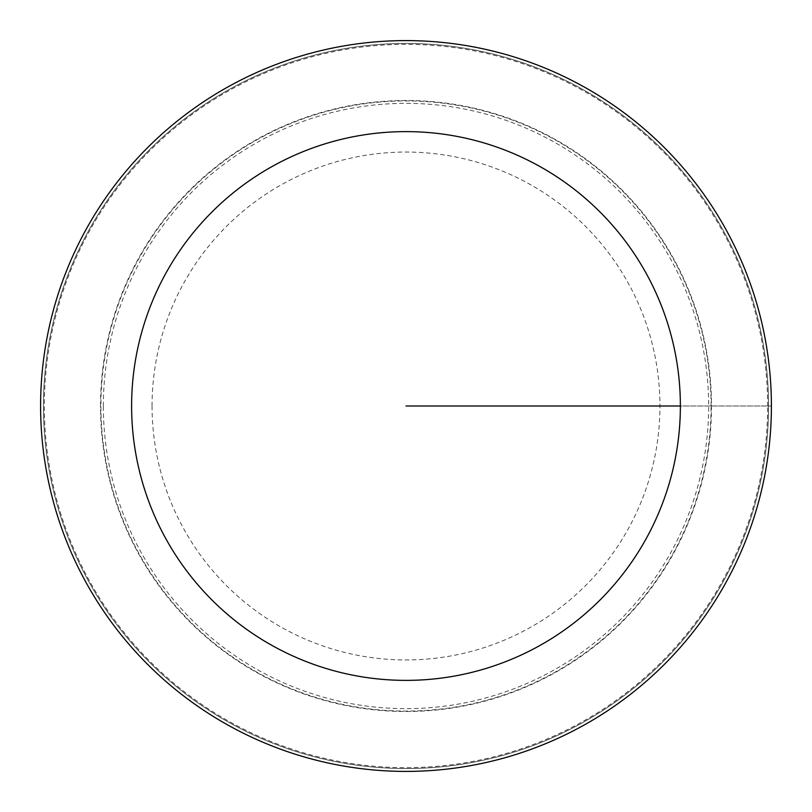 <?xml version="1.0" encoding="UTF-8"?>
<svg xmlns="http://www.w3.org/2000/svg" width="812" height="812" viewBox="0 0 812 812"><rect width="100%" height="100%" fill="white"/><g stroke="black" fill="none" stroke-linecap="round" stroke-linejoin="round"><path stroke-width="0.61" stroke-dasharray="4.06 3.04" d="M768.548 406A362.548 362.548 0 0 1 224.721 719.98A362.548 362.548 0 0 1 224.721 92.02A362.548 362.548 0 0 1 768.548 406A362.548 362.548 0 0 1 224.721 719.98A362.548 362.548 0 0 1 224.721 92.02A362.548 362.548 0 0 1 768.548 406M767.644 406A361.644 361.644 0 0 0 225.178 92.801A361.644 361.644 0 0 0 225.178 719.199A361.644 361.644 0 0 0 767.644 406M771.4 406A365.4 365.4 0 0 1 223.3 722.447A365.4 365.4 0 0 1 223.3 89.553A365.4 365.4 0 0 1 771.4 406M103.347 406A302.653 302.653 0 0 1 406 103.347A302.653 302.653 0 0 1 708.653 406A302.653 302.653 0 0 1 406 708.653A302.653 302.653 0 0 1 103.347 406M711.079 406A305.079 305.079 0 0 0 253.456 141.795A305.079 305.079 0 0 0 253.456 670.204A305.079 305.079 0 0 0 711.079 406M152.057 406A253.943 253.943 0 0 1 532.976 186.08A253.943 253.943 0 0 1 532.976 625.92A253.943 253.943 0 0 1 152.057 406M100.505 406A305.495 305.495 0 0 1 406 100.505A305.495 305.495 0 0 1 711.495 406A305.495 305.495 0 0 1 406 711.495A305.495 305.495 0 0 1 100.505 406M406 406L771.4 406L406 406"/><path stroke-width="1.22" d="M680.375 406A274.375 274.375 0 0 1 268.813 643.622A274.375 274.375 0 0 1 268.813 168.378A274.375 274.375 0 0 1 680.375 406L406 406M771.4 406A365.4 365.4 0 0 1 223.3 722.447A365.4 365.4 0 0 1 223.3 89.553A365.4 365.4 0 0 1 771.4 406A365.4 365.4 0 0 1 406 771.4A365.4 365.4 0 0 1 40.6 406A365.4 365.4 0 0 1 406 40.6A365.4 365.4 0 0 1 771.4 406"/></g></svg>
